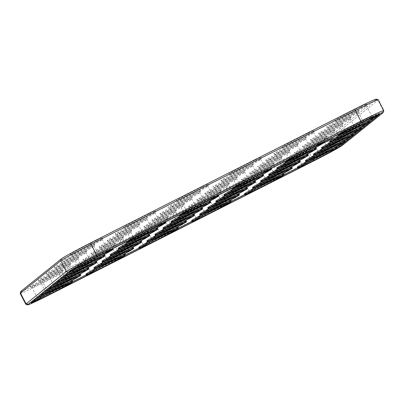 <?xml version="1.0" encoding="UTF-8"?>
<svg xmlns="http://www.w3.org/2000/svg" width="404" height="404" viewBox="0 0 404 404"><rect width="100%" height="100%" fill="white"/><g stroke="black" fill="none" stroke-linecap="round" stroke-linejoin="round"><path stroke-width="0.3" stroke-dasharray="2.02 1.52" d="M20.2 293.43A30.053 1.05 152.8 0 0 42.9 282.926L307.181 149.091A30.053 1.05 152.8 0 0 337.643 132.472L377.952 100.131A30.053 1.05 152.8 0 0 378.255 99.778M25.78 304.247A30.053 1.05 152.8 0 0 48.445 293.718L312.726 159.883A30.053 1.05 152.8 0 0 343.188 143.263L383.497 110.923A30.053 1.05 152.8 0 0 383.8 110.61M20.826 291.451A28.608 1 152.8 0 0 42.435 281.487L306.717 147.652A28.608 1 152.8 0 0 335.714 131.835L376.023 99.49A28.608 1 152.8 0 0 376.281 99.132M56.429 272.639A18.271 0.636 -27.2 0 1 62.524 270.084A18.271 0.636 -27.2 0 1 46.561 278.977A18.271 0.636 -27.2 0 1 30.037 286.779A18.271 0.636 -27.2 0 1 38.845 281.583A18.271 0.636 -27.2 0 1 56.429 272.639M178.265 206.166A18.271 0.636 -27.2 0 1 184.36 203.611A18.271 0.636 -27.2 0 1 168.402 212.504A18.271 0.636 -27.2 0 1 151.879 220.306A18.271 0.636 -27.2 0 1 160.686 215.11A18.271 0.636 -27.2 0 1 178.265 206.166M109.282 245.869A18.271 0.636 -27.2 0 1 115.377 243.314A18.271 0.636 -27.2 0 1 99.419 252.212A18.271 0.636 -27.2 0 1 82.896 260.009A18.271 0.636 -27.2 0 1 91.703 254.813A18.271 0.636 -27.2 0 1 109.282 245.869M64.489 266.17A18.271 0.636 -27.2 0 1 70.584 263.615A18.271 0.636 -27.2 0 1 54.626 272.508A18.271 0.636 -27.2 0 1 38.102 280.31A18.271 0.636 -27.2 0 1 46.909 275.114A18.271 0.636 -27.2 0 1 64.489 266.17M117.347 239.405A18.271 0.636 -27.2 0 1 123.442 236.845A18.271 0.636 -27.2 0 1 107.479 245.743A18.271 0.636 -27.2 0 1 90.961 253.54A18.271 0.636 -27.2 0 1 99.768 248.349A18.271 0.636 -27.2 0 1 117.347 239.405M162.14 219.104A18.271 0.636 -27.2 0 1 168.236 216.549A18.271 0.636 -27.2 0 1 152.278 225.442A18.271 0.636 -27.2 0 1 135.754 233.244A18.271 0.636 -27.2 0 1 144.561 228.048A18.271 0.636 -27.2 0 1 162.14 219.104M170.205 212.635A18.271 0.636 -27.2 0 1 176.301 210.08A18.271 0.636 -27.2 0 1 160.338 218.973A18.271 0.636 -27.2 0 1 143.814 226.775A18.271 0.636 -27.2 0 1 152.621 221.579A18.271 0.636 -27.2 0 1 170.205 212.635M72.553 259.701A18.271 0.636 -27.2 0 1 78.649 257.146A18.271 0.636 -27.2 0 1 62.686 266.039A18.271 0.636 -27.2 0 1 46.162 273.841A18.271 0.636 -27.2 0 1 54.969 268.645A18.271 0.636 -27.2 0 1 72.553 259.701M125.407 232.936A18.271 0.636 -27.2 0 1 131.502 230.381A18.271 0.636 -27.2 0 1 115.544 239.274A18.271 0.636 -27.2 0 1 99.02 247.071A18.271 0.636 -27.2 0 1 107.828 241.88A18.271 0.636 -27.2 0 1 125.407 232.936M275.917 159.1A18.271 0.636 -27.2 0 1 282.012 156.545A18.271 0.636 -27.2 0 1 266.049 165.438A18.271 0.636 -27.2 0 1 249.526 173.24A18.271 0.636 -27.2 0 1 258.333 168.044A18.271 0.636 -27.2 0 1 275.917 159.1M194.39 193.233A18.271 0.636 -27.2 0 1 200.485 190.678A18.271 0.636 -27.2 0 1 184.522 199.571A18.271 0.636 -27.2 0 1 168.003 207.368A18.271 0.636 -27.2 0 1 176.811 202.177A18.271 0.636 -27.2 0 1 194.39 193.233M267.852 165.569A18.271 0.636 -27.2 0 1 273.947 163.014A18.271 0.636 -27.2 0 1 257.989 171.907A18.271 0.636 -27.2 0 1 241.466 179.709A18.271 0.636 -27.2 0 1 250.273 174.513A18.271 0.636 -27.2 0 1 267.852 165.569M141.531 219.998A18.271 0.636 -27.2 0 1 147.627 217.443A18.271 0.636 -27.2 0 1 131.669 226.336A18.271 0.636 -27.2 0 1 115.145 234.138A18.271 0.636 -27.2 0 1 123.952 228.942A18.271 0.636 -27.2 0 1 141.531 219.998M202.449 186.764A18.271 0.636 -27.2 0 1 208.545 184.209A18.271 0.636 -27.2 0 1 192.587 193.102A18.271 0.636 -27.2 0 1 176.063 200.904A18.271 0.636 -27.2 0 1 184.87 195.708A18.271 0.636 -27.2 0 1 202.449 186.764M149.596 213.529A18.271 0.636 -27.2 0 1 155.692 210.974A18.271 0.636 -27.2 0 1 139.728 219.867A18.271 0.636 -27.2 0 1 123.205 227.669A18.271 0.636 -27.2 0 1 132.012 222.473A18.271 0.636 -27.2 0 1 149.596 213.529M328.77 132.335A18.271 0.636 -27.2 0 1 334.865 129.78A18.271 0.636 -27.2 0 1 318.908 138.673A18.271 0.636 -27.2 0 1 302.384 146.475A18.271 0.636 -27.2 0 1 311.191 141.279A18.271 0.636 -27.2 0 1 328.77 132.335M336.835 125.866A18.271 0.636 -27.2 0 1 342.93 123.311A18.271 0.636 -27.2 0 1 326.967 132.204A18.271 0.636 -27.2 0 1 310.449 140.006A18.271 0.636 -27.2 0 1 319.256 134.81A18.271 0.636 -27.2 0 1 336.835 125.866M223.059 185.87A18.271 0.636 -27.2 0 1 229.154 183.315A18.271 0.636 -27.2 0 1 213.196 192.208A18.271 0.636 -27.2 0 1 196.672 200.005A18.271 0.636 -27.2 0 1 205.479 194.814A18.271 0.636 -27.2 0 1 223.059 185.87M214.999 192.339A18.271 0.636 -27.2 0 1 221.094 189.779A18.271 0.636 -27.2 0 1 205.131 198.677A18.271 0.636 -27.2 0 1 188.607 206.474A18.271 0.636 -27.2 0 1 197.415 201.283A18.271 0.636 -27.2 0 1 214.999 192.339M283.977 152.631A18.271 0.636 -27.2 0 1 290.072 150.076A18.271 0.636 -27.2 0 1 274.114 158.974A18.271 0.636 -27.2 0 1 257.59 166.771A18.271 0.636 -27.2 0 1 266.398 161.575A18.271 0.636 -27.2 0 1 283.977 152.631M231.123 179.401A18.271 0.636 -27.2 0 1 237.219 176.846A18.271 0.636 -27.2 0 1 221.256 185.739A18.271 0.636 -27.2 0 1 204.732 193.541A18.271 0.636 -27.2 0 1 213.539 188.345A18.271 0.636 -27.2 0 1 231.123 179.401M186.33 199.697A18.271 0.636 -27.2 0 1 192.42 197.142A18.271 0.636 -27.2 0 1 176.462 206.04A18.271 0.636 -27.2 0 1 159.939 213.837A18.271 0.636 -27.2 0 1 168.746 208.641A18.271 0.636 -27.2 0 1 186.33 199.697M133.472 226.467A18.271 0.636 -27.2 0 1 139.567 223.912A18.271 0.636 -27.2 0 1 123.604 232.805A18.271 0.636 -27.2 0 1 107.08 240.607A18.271 0.636 -27.2 0 1 115.887 235.411A18.271 0.636 -27.2 0 1 133.472 226.467M308.166 133.229A18.271 0.636 -27.2 0 1 314.261 130.674A18.271 0.636 -27.2 0 1 298.298 139.567A18.271 0.636 -27.2 0 1 281.775 147.369A18.271 0.636 -27.2 0 1 290.582 142.173A18.271 0.636 -27.2 0 1 308.166 133.229M300.101 139.698A18.271 0.636 -27.2 0 1 306.197 137.143A18.271 0.636 -27.2 0 1 290.239 146.036A18.271 0.636 -27.2 0 1 273.715 153.833A18.271 0.636 -27.2 0 1 282.522 148.642A18.271 0.636 -27.2 0 1 300.101 139.698M361.019 106.464A18.271 0.636 -27.2 0 1 367.115 103.904A18.271 0.636 -27.2 0 1 351.157 112.802A18.271 0.636 -27.2 0 1 334.633 120.599A18.271 0.636 -27.2 0 1 343.44 115.408A18.271 0.636 -27.2 0 1 361.019 106.464M247.248 166.463A18.271 0.636 -27.2 0 1 253.343 163.908A18.271 0.636 -27.2 0 1 237.38 172.801A18.271 0.636 -27.2 0 1 220.857 180.603A18.271 0.636 -27.2 0 1 229.664 175.407A18.271 0.636 -27.2 0 1 247.248 166.463M96.738 240.299A18.271 0.636 -27.2 0 1 102.833 237.744A18.271 0.636 -27.2 0 1 86.875 246.637A18.271 0.636 -27.2 0 1 70.352 254.434A18.271 0.636 -27.2 0 1 79.159 249.243A18.271 0.636 -27.2 0 1 96.738 240.299M255.308 159.994A18.271 0.636 -27.2 0 1 261.403 157.439A18.271 0.636 -27.2 0 1 245.445 166.337A18.271 0.636 -27.2 0 1 228.922 174.134A18.271 0.636 -27.2 0 1 237.729 168.938A18.271 0.636 -27.2 0 1 255.308 159.994M352.96 112.928A18.271 0.636 -27.2 0 1 359.055 110.373A18.271 0.636 -27.2 0 1 343.092 119.271A18.271 0.636 -27.2 0 1 326.568 127.068A18.271 0.636 -27.2 0 1 335.381 121.872A18.271 0.636 -27.2 0 1 352.96 112.928M344.895 119.397A18.271 0.636 -27.2 0 1 350.99 116.842A18.271 0.636 -27.2 0 1 335.032 125.735A18.271 0.636 -27.2 0 1 318.509 133.537A18.271 0.636 -27.2 0 1 327.316 128.341A18.271 0.636 -27.2 0 1 344.895 119.397M320.71 138.804A18.271 0.636 -27.2 0 1 326.806 136.249A18.271 0.636 -27.2 0 1 310.843 145.142A18.271 0.636 -27.2 0 1 294.324 152.939A18.271 0.636 -27.2 0 1 303.131 147.748A18.271 0.636 -27.2 0 1 320.71 138.804M239.183 172.932A18.271 0.636 -27.2 0 1 245.279 170.377A18.271 0.636 -27.2 0 1 229.321 179.27A18.271 0.636 -27.2 0 1 212.797 187.072A18.271 0.636 -27.2 0 1 221.604 181.876A18.271 0.636 -27.2 0 1 239.183 172.932M88.678 246.768A18.271 0.636 -27.2 0 1 94.773 244.208A18.271 0.636 -27.2 0 1 78.81 253.106A18.271 0.636 -27.2 0 1 62.287 260.903A18.271 0.636 -27.2 0 1 71.094 255.712A18.271 0.636 -27.2 0 1 88.678 246.768M292.041 146.167A18.271 0.636 -27.2 0 1 298.137 143.612A18.271 0.636 -27.2 0 1 282.174 152.505A18.271 0.636 -27.2 0 1 265.65 160.302A18.271 0.636 -27.2 0 1 274.457 155.111A18.271 0.636 -27.2 0 1 292.041 146.167M80.613 253.232A18.271 0.636 -27.2 0 1 86.709 250.677A18.271 0.636 -27.2 0 1 70.751 259.575A18.271 0.636 -27.2 0 1 54.227 267.372A18.271 0.636 -27.2 0 1 63.034 262.176A18.271 0.636 -27.2 0 1 80.613 253.232M56.287 274.377A16.832 0.586 -27.2 0 1 61.898 271.998A16.832 0.586 -27.2 0 1 61.898 272.023A16.832 0.586 -27.2 0 1 47.197 280.214A16.832 0.586 -27.2 0 1 31.982 287.401A16.832 0.586 -27.2 0 1 31.961 287.385A16.832 0.586 -27.2 0 1 40.324 282.487A16.832 0.586 -27.2 0 1 56.287 274.377M178.124 207.903A16.832 0.586 -27.2 0 1 183.734 205.53A16.832 0.586 -27.2 0 1 183.734 205.55A16.832 0.586 -27.2 0 1 169.034 213.746A16.832 0.586 -27.2 0 1 153.818 220.927A16.832 0.586 -27.2 0 1 153.798 220.912A16.832 0.586 -27.2 0 1 162.161 216.019A16.832 0.586 -27.2 0 1 178.124 207.903M109.141 247.612A16.832 0.586 -27.2 0 1 114.756 245.233A16.832 0.586 -27.2 0 1 114.756 245.253A16.832 0.586 -27.2 0 1 100.056 253.449A16.832 0.586 -27.2 0 1 84.835 260.631A16.832 0.586 -27.2 0 1 84.82 260.62A16.832 0.586 -27.2 0 1 93.183 255.722A16.832 0.586 -27.2 0 1 109.141 247.612M64.347 267.908A16.832 0.586 -27.2 0 1 69.963 265.529A16.832 0.586 -27.2 0 1 69.963 265.554A16.832 0.586 -27.2 0 1 55.262 273.745A16.832 0.586 -27.2 0 1 40.041 280.931A16.832 0.586 -27.2 0 1 40.021 280.916A16.832 0.586 -27.2 0 1 48.389 276.023A16.832 0.586 -27.2 0 1 64.347 267.908M117.205 241.143A16.832 0.586 -27.2 0 1 122.816 238.764A16.832 0.586 -27.2 0 1 122.816 238.789A16.832 0.586 -27.2 0 1 108.115 246.98A16.832 0.586 -27.2 0 1 92.9 254.161A16.832 0.586 -27.2 0 1 92.88 254.151A16.832 0.586 -27.2 0 1 101.242 249.253A16.832 0.586 -27.2 0 1 117.205 241.143M161.999 220.842A16.832 0.586 -27.2 0 1 167.609 218.463A16.832 0.586 -27.2 0 1 167.609 218.488A16.832 0.586 -27.2 0 1 152.914 226.679A16.832 0.586 -27.2 0 1 137.693 233.866A16.832 0.586 -27.2 0 1 137.673 233.85A16.832 0.586 -27.2 0 1 146.041 228.957A16.832 0.586 -27.2 0 1 161.999 220.842M170.059 214.373A16.832 0.586 -27.2 0 1 175.674 211.999A16.832 0.586 -27.2 0 1 175.674 212.019A16.832 0.586 -27.2 0 1 160.974 220.21A16.832 0.586 -27.2 0 1 145.753 227.396A16.832 0.586 -27.2 0 1 145.738 227.381A16.832 0.586 -27.2 0 1 154.101 222.488A16.832 0.586 -27.2 0 1 170.059 214.373M72.407 261.439A16.832 0.586 -27.2 0 1 78.022 259.065A16.832 0.586 -27.2 0 1 78.022 259.085A16.832 0.586 -27.2 0 1 63.322 267.276A16.832 0.586 -27.2 0 1 48.106 274.462A16.832 0.586 -27.2 0 1 48.086 274.447A16.832 0.586 -27.2 0 1 56.449 269.554A16.832 0.586 -27.2 0 1 72.407 261.439M125.265 234.673A16.832 0.586 -27.2 0 1 130.881 232.295A16.832 0.586 -27.2 0 1 130.881 232.32A16.832 0.586 -27.2 0 1 116.18 240.511A16.832 0.586 -27.2 0 1 100.96 247.697A16.832 0.586 -27.2 0 1 100.944 247.682A16.832 0.586 -27.2 0 1 109.307 242.784A16.832 0.586 -27.2 0 1 125.265 234.673M275.775 160.837A16.832 0.586 -27.2 0 1 281.386 158.464A16.832 0.586 -27.2 0 1 281.386 158.484A16.832 0.586 -27.2 0 1 266.685 166.675A16.832 0.586 -27.2 0 1 251.47 173.861A16.832 0.586 -27.2 0 1 251.45 173.846A16.832 0.586 -27.2 0 1 259.812 168.953A16.832 0.586 -27.2 0 1 275.775 160.837M194.248 194.97A16.832 0.586 -27.2 0 1 199.859 192.592A16.832 0.586 -27.2 0 1 199.859 192.617A16.832 0.586 -27.2 0 1 185.158 200.808A16.832 0.586 -27.2 0 1 169.943 207.989A16.832 0.586 -27.2 0 1 169.922 207.979A16.832 0.586 -27.2 0 1 178.285 203.081A16.832 0.586 -27.2 0 1 194.248 194.97M267.711 167.306A16.832 0.586 -27.2 0 1 273.326 164.933A16.832 0.586 -27.2 0 1 273.326 164.953A16.832 0.586 -27.2 0 1 258.626 173.144A16.832 0.586 -27.2 0 1 243.405 180.33A16.832 0.586 -27.2 0 1 243.39 180.315A16.832 0.586 -27.2 0 1 251.753 175.422A16.832 0.586 -27.2 0 1 267.711 167.306M141.39 221.735A16.832 0.586 -27.2 0 1 147.006 219.362A16.832 0.586 -27.2 0 1 147.006 219.382A16.832 0.586 -27.2 0 1 132.305 227.573A16.832 0.586 -27.2 0 1 117.084 234.759A16.832 0.586 -27.2 0 1 117.069 234.744A16.832 0.586 -27.2 0 1 125.432 229.851A16.832 0.586 -27.2 0 1 141.39 221.735M202.308 188.501A16.832 0.586 -27.2 0 1 207.924 186.123A16.832 0.586 -27.2 0 1 207.924 186.148A16.832 0.586 -27.2 0 1 193.223 194.339A16.832 0.586 -27.2 0 1 178.002 201.525A16.832 0.586 -27.2 0 1 177.987 201.51A16.832 0.586 -27.2 0 1 186.35 196.612A16.832 0.586 -27.2 0 1 202.308 188.501M149.455 215.266A16.832 0.586 -27.2 0 1 155.065 212.893A16.832 0.586 -27.2 0 1 155.065 212.913A16.832 0.586 -27.2 0 1 140.365 221.104A16.832 0.586 -27.2 0 1 125.149 228.29A16.832 0.586 -27.2 0 1 125.129 228.275A16.832 0.586 -27.2 0 1 133.492 223.382A16.832 0.586 -27.2 0 1 149.455 215.266M328.629 134.072A16.832 0.586 -27.2 0 1 334.244 131.694A16.832 0.586 -27.2 0 1 334.244 131.719A16.832 0.586 -27.2 0 1 319.544 139.91A16.832 0.586 -27.2 0 1 304.323 147.096A16.832 0.586 -27.2 0 1 304.308 147.081A16.832 0.586 -27.2 0 1 312.671 142.183A16.832 0.586 -27.2 0 1 328.629 134.072M336.694 127.603A16.832 0.586 -27.2 0 1 342.304 125.225A16.832 0.586 -27.2 0 1 342.304 125.25A16.832 0.586 -27.2 0 1 327.604 133.441A16.832 0.586 -27.2 0 1 312.388 140.627A16.832 0.586 -27.2 0 1 312.368 140.612A16.832 0.586 -27.2 0 1 320.731 135.719A16.832 0.586 -27.2 0 1 336.694 127.603M222.917 187.607A16.832 0.586 -27.2 0 1 228.533 185.229A16.832 0.586 -27.2 0 1 228.533 185.254A16.832 0.586 -27.2 0 1 213.832 193.445A16.832 0.586 -27.2 0 1 198.611 200.626A16.832 0.586 -27.2 0 1 198.591 200.616A16.832 0.586 -27.2 0 1 206.959 195.718A16.832 0.586 -27.2 0 1 222.917 187.607M214.852 194.077A16.832 0.586 -27.2 0 1 220.468 191.698A16.832 0.586 -27.2 0 1 220.468 191.723A16.832 0.586 -27.2 0 1 205.767 199.914A16.832 0.586 -27.2 0 1 190.552 207.095A16.832 0.586 -27.2 0 1 190.531 207.085A16.832 0.586 -27.2 0 1 198.894 202.187A16.832 0.586 -27.2 0 1 214.852 194.077M283.835 154.373A16.832 0.586 -27.2 0 1 289.451 151.995A16.832 0.586 -27.2 0 1 289.451 152.015A16.832 0.586 -27.2 0 1 274.75 160.211A16.832 0.586 -27.2 0 1 259.53 167.392A16.832 0.586 -27.2 0 1 259.509 167.382A16.832 0.586 -27.2 0 1 267.877 162.484A16.832 0.586 -27.2 0 1 283.835 154.373M230.977 181.138A16.832 0.586 -27.2 0 1 236.593 178.76A16.832 0.586 -27.2 0 1 236.593 178.785A16.832 0.586 -27.2 0 1 221.892 186.976A16.832 0.586 -27.2 0 1 206.676 194.162A16.832 0.586 -27.2 0 1 206.656 194.147A16.832 0.586 -27.2 0 1 215.019 189.249A16.832 0.586 -27.2 0 1 230.977 181.138M186.183 201.439A16.832 0.586 -27.2 0 1 191.799 199.061A16.832 0.586 -27.2 0 1 191.799 199.081A16.832 0.586 -27.2 0 1 177.098 207.277A16.832 0.586 -27.2 0 1 161.878 214.458A16.832 0.586 -27.2 0 1 161.863 214.448A16.832 0.586 -27.2 0 1 170.225 209.55A16.832 0.586 -27.2 0 1 186.183 201.439M133.33 228.204A16.832 0.586 -27.2 0 1 138.941 225.826A16.832 0.586 -27.2 0 1 138.941 225.851A16.832 0.586 -27.2 0 1 124.24 234.042A16.832 0.586 -27.2 0 1 109.024 241.228A16.832 0.586 -27.2 0 1 109.004 241.213A16.832 0.586 -27.2 0 1 117.367 236.315A16.832 0.586 -27.2 0 1 133.33 228.204M308.02 134.966A16.832 0.586 -27.2 0 1 313.635 132.588A16.832 0.586 -27.2 0 1 313.635 132.613A16.832 0.586 -27.2 0 1 298.935 140.804A16.832 0.586 -27.2 0 1 283.719 147.99A16.832 0.586 -27.2 0 1 283.699 147.975A16.832 0.586 -27.2 0 1 292.062 143.082A16.832 0.586 -27.2 0 1 308.02 134.966M299.96 141.435A16.832 0.586 -27.2 0 1 305.576 139.057A16.832 0.586 -27.2 0 1 305.576 139.082A16.832 0.586 -27.2 0 1 290.875 147.273A16.832 0.586 -27.2 0 1 275.654 154.459A16.832 0.586 -27.2 0 1 275.634 154.444A16.832 0.586 -27.2 0 1 284.002 149.546A16.832 0.586 -27.2 0 1 299.96 141.435M360.878 108.201A16.832 0.586 -27.2 0 1 366.494 105.823A16.832 0.586 -27.2 0 1 366.494 105.848A16.832 0.586 -27.2 0 1 351.793 114.039A16.832 0.586 -27.2 0 1 336.572 121.22A16.832 0.586 -27.2 0 1 336.557 121.21A16.832 0.586 -27.2 0 1 344.92 116.312A16.832 0.586 -27.2 0 1 360.878 108.201M247.102 168.2A16.832 0.586 -27.2 0 1 252.717 165.827A16.832 0.586 -27.2 0 1 252.717 165.847A16.832 0.586 -27.2 0 1 238.017 174.038A16.832 0.586 -27.2 0 1 222.796 181.224A16.832 0.586 -27.2 0 1 222.781 181.209A16.832 0.586 -27.2 0 1 231.144 176.316A16.832 0.586 -27.2 0 1 247.102 168.2M96.596 242.036A16.832 0.586 -27.2 0 1 102.212 239.658A16.832 0.586 -27.2 0 1 102.212 239.683A16.832 0.586 -27.2 0 1 87.511 247.874A16.832 0.586 -27.2 0 1 72.291 255.055A16.832 0.586 -27.2 0 1 72.271 255.045A16.832 0.586 -27.2 0 1 80.638 250.147A16.832 0.586 -27.2 0 1 96.596 242.036M255.166 161.736A16.832 0.586 -27.2 0 1 260.777 159.358A16.832 0.586 -27.2 0 1 260.777 159.378A16.832 0.586 -27.2 0 1 246.081 167.574A16.832 0.586 -27.2 0 1 230.861 174.755A16.832 0.586 -27.2 0 1 230.841 174.745A16.832 0.586 -27.2 0 1 239.208 169.847A16.832 0.586 -27.2 0 1 255.166 161.736M352.818 114.67A16.832 0.586 -27.2 0 1 358.429 112.292A16.832 0.586 -27.2 0 1 358.429 112.312A16.832 0.586 -27.2 0 1 343.728 120.508A16.832 0.586 -27.2 0 1 328.513 127.689A16.832 0.586 -27.2 0 1 328.492 127.674A16.832 0.586 -27.2 0 1 336.855 122.781A16.832 0.586 -27.2 0 1 352.818 114.67M344.753 121.134A16.832 0.586 -27.2 0 1 350.369 118.761A16.832 0.586 -27.2 0 1 350.369 118.781A16.832 0.586 -27.2 0 1 335.668 126.972A16.832 0.586 -27.2 0 1 320.448 134.158A16.832 0.586 -27.2 0 1 320.433 134.143A16.832 0.586 -27.2 0 1 328.795 129.25A16.832 0.586 -27.2 0 1 344.753 121.134M320.569 140.542A16.832 0.586 -27.2 0 1 326.18 138.163A16.832 0.586 -27.2 0 1 326.18 138.188A16.832 0.586 -27.2 0 1 311.479 146.379A16.832 0.586 -27.2 0 1 296.263 153.56A16.832 0.586 -27.2 0 1 296.243 153.55A16.832 0.586 -27.2 0 1 304.606 148.652A16.832 0.586 -27.2 0 1 320.569 140.542M239.042 174.669A16.832 0.586 -27.2 0 1 244.652 172.296A16.832 0.586 -27.2 0 1 244.657 172.316A16.832 0.586 -27.2 0 1 229.957 180.507A16.832 0.586 -27.2 0 1 214.736 187.693A16.832 0.586 -27.2 0 1 214.716 187.678A16.832 0.586 -27.2 0 1 223.084 182.785A16.832 0.586 -27.2 0 1 239.042 174.669M88.532 248.505A16.832 0.586 -27.2 0 1 94.147 246.127A16.832 0.586 -27.2 0 1 94.147 246.152A16.832 0.586 -27.2 0 1 79.447 254.343A16.832 0.586 -27.2 0 1 64.231 261.524A16.832 0.586 -27.2 0 1 64.211 261.514A16.832 0.586 -27.2 0 1 72.574 256.616A16.832 0.586 -27.2 0 1 88.532 248.505M291.895 147.904A16.832 0.586 -27.2 0 1 297.511 145.526A16.832 0.586 -27.2 0 1 297.511 145.551A16.832 0.586 -27.2 0 1 282.81 153.742A16.832 0.586 -27.2 0 1 267.594 160.923A16.832 0.586 -27.2 0 1 267.574 160.913A16.832 0.586 -27.2 0 1 275.937 156.015A16.832 0.586 -27.2 0 1 291.895 147.904M80.472 254.969A16.832 0.586 -27.2 0 1 86.087 252.596A16.832 0.586 -27.2 0 1 86.087 252.616A16.832 0.586 -27.2 0 1 71.387 260.812A16.832 0.586 -27.2 0 1 56.166 267.993A16.832 0.586 -27.2 0 1 56.146 267.978A16.832 0.586 -27.2 0 1 64.514 263.085A16.832 0.586 -27.2 0 1 80.472 254.969M314.054 160.514L313.656 159.742A24.765 0.864 152.8 0 0 336.83 147.314M379.371 114.302L379.068 113.706L377.361 115.074M377.245 115.17L374.195 117.615M369.18 121.639L366.13 124.084M361.12 128.108L358.07 130.553M353.056 134.572L350.005 137.022M344.996 141.041L341.946 143.491M379.068 113.706A24.765 0.864 152.8 0 0 379.316 113.418A24.765 0.864 152.8 0 0 360.61 122.069L96.329 255.904A24.765 0.864 152.8 0 0 71.23 269.599L30.921 301.94A24.765 0.864 152.8 0 0 30.669 302.232A24.765 0.864 152.8 0 0 33.062 301.424M33.199 301.369A24.765 0.864 152.8 0 0 49.374 293.577L72.791 281.719M313.656 159.742L297.647 167.847M284.219 174.649L244.789 194.617M231.361 201.414L191.935 221.382M178.507 228.184L139.077 248.152M125.649 254.949L86.219 274.917M61.832 285.168A16.832 0.586 -27.2 0 1 67.428 282.78A16.832 0.586 -27.2 0 1 67.443 282.79A16.832 0.586 -27.2 0 1 52.747 291.006A16.832 0.586 -27.2 0 1 37.506 298.177A16.832 0.586 -27.2 0 1 37.506 298.152A16.832 0.586 -27.2 0 1 46.106 293.152A16.832 0.586 -27.2 0 1 61.832 285.168M183.668 218.7A16.832 0.586 -27.2 0 1 189.264 216.307A16.832 0.586 -27.2 0 1 189.284 216.322A16.832 0.586 -27.2 0 1 174.584 224.538A16.832 0.586 -27.2 0 1 159.348 231.704A16.832 0.586 -27.2 0 1 159.343 231.684A16.832 0.586 -27.2 0 1 167.943 226.684A16.832 0.586 -27.2 0 1 183.668 218.7M114.686 258.403A16.832 0.586 -27.2 0 1 120.281 256.01A16.832 0.586 -27.2 0 1 120.301 256.025A16.832 0.586 -27.2 0 1 105.601 264.241A16.832 0.586 -27.2 0 1 90.365 271.412A16.832 0.586 -27.2 0 1 90.365 271.387A16.832 0.586 -27.2 0 1 98.965 266.387A16.832 0.586 -27.2 0 1 114.686 258.403M69.892 278.699A16.832 0.586 -27.2 0 1 75.487 276.311A16.832 0.586 -27.2 0 1 75.508 276.326A16.832 0.586 -27.2 0 1 60.807 284.537A16.832 0.586 -27.2 0 1 45.571 291.708A16.832 0.586 -27.2 0 1 45.571 291.688A16.832 0.586 -27.2 0 1 54.171 286.689A16.832 0.586 -27.2 0 1 69.892 278.699M122.75 251.934A16.832 0.586 -27.2 0 1 128.346 249.541A16.832 0.586 -27.2 0 1 128.366 249.556A16.832 0.586 -27.2 0 1 113.665 257.772A16.832 0.586 -27.2 0 1 98.425 264.943A16.832 0.586 -27.2 0 1 98.425 264.918A16.832 0.586 -27.2 0 1 107.025 259.918A16.832 0.586 -27.2 0 1 122.75 251.934M167.544 231.633A16.832 0.586 -27.2 0 1 173.139 229.245A16.832 0.586 -27.2 0 1 173.159 229.255A16.832 0.586 -27.2 0 1 158.459 237.471A16.832 0.586 -27.2 0 1 143.223 244.642A16.832 0.586 -27.2 0 1 143.223 244.622A16.832 0.586 -27.2 0 1 151.818 239.623A16.832 0.586 -27.2 0 1 167.544 231.633M175.609 225.164A16.832 0.586 -27.2 0 1 181.204 222.776A16.832 0.586 -27.2 0 1 181.219 222.791A16.832 0.586 -27.2 0 1 166.519 231.002A16.832 0.586 -27.2 0 1 151.283 238.173A16.832 0.586 -27.2 0 1 151.283 238.153A16.832 0.586 -27.2 0 1 159.883 233.153A16.832 0.586 -27.2 0 1 175.609 225.164M77.957 272.23A16.832 0.586 -27.2 0 1 83.552 269.842A16.832 0.586 -27.2 0 1 83.567 269.857A16.832 0.586 -27.2 0 1 68.867 278.068A16.832 0.586 -27.2 0 1 53.631 285.239A16.832 0.586 -27.2 0 1 53.631 285.219A16.832 0.586 -27.2 0 1 62.231 280.219A16.832 0.586 -27.2 0 1 77.957 272.23M130.81 245.465A16.832 0.586 -27.2 0 1 136.406 243.077A16.832 0.586 -27.2 0 1 136.426 243.087A16.832 0.586 -27.2 0 1 121.725 251.303A16.832 0.586 -27.2 0 1 106.489 258.474A16.832 0.586 -27.2 0 1 106.489 258.449A16.832 0.586 -27.2 0 1 115.09 253.449A16.832 0.586 -27.2 0 1 130.81 245.465M281.32 171.629A16.832 0.586 -27.2 0 1 286.916 169.241A16.832 0.586 -27.2 0 1 286.931 169.256A16.832 0.586 -27.2 0 1 272.235 177.472A16.832 0.586 -27.2 0 1 256.995 184.638A16.832 0.586 -27.2 0 1 256.995 184.618A16.832 0.586 -27.2 0 1 265.595 179.618A16.832 0.586 -27.2 0 1 281.32 171.629M199.793 205.762A16.832 0.586 -27.2 0 1 205.389 203.374A16.832 0.586 -27.2 0 1 205.409 203.384A16.832 0.586 -27.2 0 1 190.708 211.6A16.832 0.586 -27.2 0 1 175.467 218.771A16.832 0.586 -27.2 0 1 175.467 218.746A16.832 0.586 -27.2 0 1 184.067 213.746A16.832 0.586 -27.2 0 1 199.793 205.762M273.256 178.098A16.832 0.586 -27.2 0 1 278.851 175.71A16.832 0.586 -27.2 0 1 278.871 175.725A16.832 0.586 -27.2 0 1 264.171 183.936A16.832 0.586 -27.2 0 1 248.935 191.107A16.832 0.586 -27.2 0 1 248.935 191.087A16.832 0.586 -27.2 0 1 257.535 186.087A16.832 0.586 -27.2 0 1 273.256 178.098M146.935 232.527A16.832 0.586 -27.2 0 1 152.53 230.139A16.832 0.586 -27.2 0 1 152.55 230.154A16.832 0.586 -27.2 0 1 137.85 238.365A16.832 0.586 -27.2 0 1 122.614 245.536A16.832 0.586 -27.2 0 1 122.614 245.516A16.832 0.586 -27.2 0 1 131.214 240.516A16.832 0.586 -27.2 0 1 146.935 232.527M207.853 199.293A16.832 0.586 -27.2 0 1 213.448 196.905A16.832 0.586 -27.2 0 1 213.469 196.915A16.832 0.586 -27.2 0 1 198.768 205.131A16.832 0.586 -27.2 0 1 183.532 212.302A16.832 0.586 -27.2 0 1 183.532 212.277A16.832 0.586 -27.2 0 1 192.132 207.282A16.832 0.586 -27.2 0 1 207.853 199.293M155 226.058A16.832 0.586 -27.2 0 1 160.595 223.67A16.832 0.586 -27.2 0 1 160.61 223.685A16.832 0.586 -27.2 0 1 145.915 231.901A16.832 0.586 -27.2 0 1 130.674 239.067A16.832 0.586 -27.2 0 1 130.674 239.047A16.832 0.586 -27.2 0 1 139.274 234.047A16.832 0.586 -27.2 0 1 155 226.058M334.174 144.864A16.832 0.586 -27.2 0 1 339.769 142.476A16.832 0.586 -27.2 0 1 339.789 142.486A16.832 0.586 -27.2 0 1 325.089 150.702A16.832 0.586 -27.2 0 1 309.853 157.873A16.832 0.586 -27.2 0 1 309.853 157.848A16.832 0.586 -27.2 0 1 318.453 152.853A16.832 0.586 -27.2 0 1 334.174 144.864M342.239 138.395A16.832 0.586 -27.2 0 1 347.834 136.007A16.832 0.586 -27.2 0 1 347.854 136.022A16.832 0.586 -27.2 0 1 333.154 144.233A16.832 0.586 -27.2 0 1 317.913 151.404A16.832 0.586 -27.2 0 1 317.913 151.384A16.832 0.586 -27.2 0 1 326.513 146.384A16.832 0.586 -27.2 0 1 342.239 138.395M228.462 198.399A16.832 0.586 -27.2 0 1 234.057 196.011A16.832 0.586 -27.2 0 1 234.078 196.021A16.832 0.586 -27.2 0 1 219.377 204.237A16.832 0.586 -27.2 0 1 204.141 211.408A16.832 0.586 -27.2 0 1 204.141 211.383A16.832 0.586 -27.2 0 1 212.741 206.383A16.832 0.586 -27.2 0 1 228.462 198.399M220.402 204.868A16.832 0.586 -27.2 0 1 225.998 202.475A16.832 0.586 -27.2 0 1 226.013 202.49A16.832 0.586 -27.2 0 1 211.312 210.706A16.832 0.586 -27.2 0 1 196.076 217.877A16.832 0.586 -27.2 0 1 196.076 217.852A16.832 0.586 -27.2 0 1 204.677 212.852A16.832 0.586 -27.2 0 1 220.402 204.868M289.38 165.165A16.832 0.586 -27.2 0 1 294.976 162.772A16.832 0.586 -27.2 0 1 294.996 162.787A16.832 0.586 -27.2 0 1 280.295 171.003A16.832 0.586 -27.2 0 1 265.059 178.174A16.832 0.586 -27.2 0 1 265.059 178.149A16.832 0.586 -27.2 0 1 273.659 173.149A16.832 0.586 -27.2 0 1 289.38 165.165M236.527 191.93A16.832 0.586 -27.2 0 1 242.122 189.542A16.832 0.586 -27.2 0 1 242.137 189.552A16.832 0.586 -27.2 0 1 227.437 197.768A16.832 0.586 -27.2 0 1 212.201 204.939A16.832 0.586 -27.2 0 1 212.201 204.919A16.832 0.586 -27.2 0 1 220.801 199.919A16.832 0.586 -27.2 0 1 236.527 191.93M191.733 212.231A16.832 0.586 -27.2 0 1 197.324 209.838A16.832 0.586 -27.2 0 1 197.344 209.853A16.832 0.586 -27.2 0 1 182.643 218.069A16.832 0.586 -27.2 0 1 167.407 225.24A16.832 0.586 -27.2 0 1 167.407 225.215A16.832 0.586 -27.2 0 1 176.008 220.215A16.832 0.586 -27.2 0 1 191.733 212.231M138.875 238.996A16.832 0.586 -27.2 0 1 144.47 236.608A16.832 0.586 -27.2 0 1 144.491 236.618A16.832 0.586 -27.2 0 1 129.79 244.834A16.832 0.586 -27.2 0 1 114.549 252.005A16.832 0.586 -27.2 0 1 114.549 251.985A16.832 0.586 -27.2 0 1 123.149 246.985A16.832 0.586 -27.2 0 1 138.875 238.996M313.57 145.758A16.832 0.586 -27.2 0 1 319.165 143.369A16.832 0.586 -27.2 0 1 319.18 143.38A16.832 0.586 -27.2 0 1 304.48 151.596A16.832 0.586 -27.2 0 1 289.244 158.767A16.832 0.586 -27.2 0 1 289.244 158.747A16.832 0.586 -27.2 0 1 297.844 153.747A16.832 0.586 -27.2 0 1 313.57 145.758M305.505 152.227A16.832 0.586 -27.2 0 1 311.1 149.839A16.832 0.586 -27.2 0 1 311.12 149.849A16.832 0.586 -27.2 0 1 296.42 158.065A16.832 0.586 -27.2 0 1 281.184 165.236A16.832 0.586 -27.2 0 1 281.184 165.211A16.832 0.586 -27.2 0 1 289.784 160.211A16.832 0.586 -27.2 0 1 305.505 152.227M366.423 118.993A16.832 0.586 -27.2 0 1 372.018 116.599A16.832 0.586 -27.2 0 1 372.039 116.615A16.832 0.586 -27.2 0 1 357.338 124.831A16.832 0.586 -27.2 0 1 342.102 132.002A16.832 0.586 -27.2 0 1 342.102 131.977A16.832 0.586 -27.2 0 1 350.702 126.977A16.832 0.586 -27.2 0 1 366.423 118.993M252.651 178.992A16.832 0.586 -27.2 0 1 258.247 176.604A16.832 0.586 -27.2 0 1 258.262 176.619A16.832 0.586 -27.2 0 1 243.561 184.835A16.832 0.586 -27.2 0 1 228.326 192.001A16.832 0.586 -27.2 0 1 228.326 191.981A16.832 0.586 -27.2 0 1 236.926 186.981A16.832 0.586 -27.2 0 1 252.651 178.992M102.141 252.828A16.832 0.586 -27.2 0 1 107.737 250.44A16.832 0.586 -27.2 0 1 107.757 250.45A16.832 0.586 -27.2 0 1 93.056 258.666A16.832 0.586 -27.2 0 1 77.82 265.837A16.832 0.586 -27.2 0 1 77.82 265.812A16.832 0.586 -27.2 0 1 86.421 260.812A16.832 0.586 -27.2 0 1 102.141 252.828M260.711 172.528A16.832 0.586 -27.2 0 1 266.307 170.135A16.832 0.586 -27.2 0 1 266.327 170.15A16.832 0.586 -27.2 0 1 251.626 178.366A16.832 0.586 -27.2 0 1 236.391 185.537A16.832 0.586 -27.2 0 1 236.391 185.512A16.832 0.586 -27.2 0 1 244.986 180.512A16.832 0.586 -27.2 0 1 260.711 172.528M358.363 125.462A16.832 0.586 -27.2 0 1 363.959 123.069A16.832 0.586 -27.2 0 1 363.979 123.084A16.832 0.586 -27.2 0 1 349.278 131.3A16.832 0.586 -27.2 0 1 334.037 138.471A16.832 0.586 -27.2 0 1 334.037 138.446A16.832 0.586 -27.2 0 1 342.637 133.446A16.832 0.586 -27.2 0 1 358.363 125.462M350.298 131.926A16.832 0.586 -27.2 0 1 355.894 129.538A16.832 0.586 -27.2 0 1 355.914 129.553A16.832 0.586 -27.2 0 1 341.213 137.764A16.832 0.586 -27.2 0 1 325.978 144.935A16.832 0.586 -27.2 0 1 325.978 144.915A16.832 0.586 -27.2 0 1 334.578 139.915A16.832 0.586 -27.2 0 1 350.298 131.926M326.114 151.333A16.832 0.586 -27.2 0 1 331.709 148.945A16.832 0.586 -27.2 0 1 331.729 148.955A16.832 0.586 -27.2 0 1 317.029 157.171A16.832 0.586 -27.2 0 1 301.788 164.342A16.832 0.586 -27.2 0 1 301.788 164.317A16.832 0.586 -27.2 0 1 310.388 159.317A16.832 0.586 -27.2 0 1 326.114 151.333M244.587 185.461A16.832 0.586 -27.2 0 1 250.182 183.073A16.832 0.586 -27.2 0 1 250.202 183.088A16.832 0.586 -27.2 0 1 235.502 191.299A16.832 0.586 -27.2 0 1 220.266 198.47A16.832 0.586 -27.2 0 1 220.266 198.45A16.832 0.586 -27.2 0 1 228.866 193.45A16.832 0.586 -27.2 0 1 244.587 185.461M94.082 259.297A16.832 0.586 -27.2 0 1 99.677 256.904A16.832 0.586 -27.2 0 1 99.692 256.919A16.832 0.586 -27.2 0 1 84.992 265.135A16.832 0.586 -27.2 0 1 69.756 272.306A16.832 0.586 -27.2 0 1 69.756 272.281A16.832 0.586 -27.2 0 1 78.356 267.281A16.832 0.586 -27.2 0 1 94.082 259.297M297.445 158.696A16.832 0.586 -27.2 0 1 303.04 156.303A16.832 0.586 -27.2 0 1 303.056 156.318A16.832 0.586 -27.2 0 1 288.36 164.534A16.832 0.586 -27.2 0 1 273.119 171.705A16.832 0.586 -27.2 0 1 273.119 171.68A16.832 0.586 -27.2 0 1 281.719 166.68A16.832 0.586 -27.2 0 1 297.445 158.696M86.017 265.766A16.832 0.586 -27.2 0 1 91.612 263.373A16.832 0.586 -27.2 0 1 91.632 263.388A16.832 0.586 -27.2 0 1 76.932 271.604A16.832 0.586 -27.2 0 1 61.696 278.775A16.832 0.586 -27.2 0 1 61.696 278.75A16.832 0.586 -27.2 0 1 70.296 273.75A16.832 0.586 -27.2 0 1 86.017 265.766M105.303 251.586A22.119 0.773 -27.2 0 1 112.681 248.46A22.119 0.773 -27.2 0 1 93.359 259.257A22.119 0.773 -27.2 0 1 73.336 268.68A22.119 0.773 -27.2 0 1 84.325 262.246A22.119 0.773 -27.2 0 1 105.303 251.586M76.78 268.438A22.119 0.773 -27.2 0 1 97.238 258.055A22.119 0.773 -27.2 0 1 101.611 256.025M104.616 254.929A22.119 0.773 -27.2 0 1 85.3 265.726A22.119 0.773 -27.2 0 1 65.271 275.149A22.119 0.773 -27.2 0 1 68.478 273.013M126.205 241.855A22.119 0.773 -27.2 0 1 137.729 235.189A22.119 0.773 -27.2 0 1 158.161 224.816A22.119 0.773 -27.2 0 1 165.539 221.695A22.119 0.773 -27.2 0 1 146.218 232.492A22.119 0.773 -27.2 0 1 126.189 241.915M129.639 241.673A22.119 0.773 -27.2 0 1 150.096 231.285A22.119 0.773 -27.2 0 1 154.469 229.26M157.474 228.159A22.119 0.773 -27.2 0 1 138.153 238.961A22.119 0.773 -27.2 0 1 118.13 248.384M68.72 274.907A22.119 0.773 -27.2 0 1 89.178 264.519A22.119 0.773 -27.2 0 1 93.546 262.494M96.556 261.398A22.119 0.773 -27.2 0 1 77.235 272.195A22.119 0.773 -27.2 0 1 57.211 281.618A22.119 0.773 -27.2 0 1 60.418 279.482M121.574 248.142A22.119 0.773 -27.2 0 1 142.036 237.754A22.119 0.773 -27.2 0 1 146.405 235.729M149.414 234.628A22.119 0.773 -27.2 0 1 130.093 245.425A22.119 0.773 -27.2 0 1 110.065 254.848M179.063 215.085A22.119 0.773 -27.2 0 1 190.587 208.419A22.119 0.773 -27.2 0 1 211.014 198.051A22.119 0.773 -27.2 0 1 218.392 194.925A22.119 0.773 -27.2 0 1 199.071 205.722A22.119 0.773 -27.2 0 1 179.048 215.145M182.492 214.903A22.119 0.773 -27.2 0 1 202.954 204.52A22.119 0.773 -27.2 0 1 207.323 202.49M210.333 201.394A22.119 0.773 -27.2 0 1 191.011 212.191A22.119 0.773 -27.2 0 1 170.983 221.614M174.432 221.372A22.119 0.773 -27.2 0 1 194.89 210.984A22.119 0.773 -27.2 0 1 199.263 208.959M202.268 207.863A22.119 0.773 -27.2 0 1 182.946 218.66A22.119 0.773 -27.2 0 1 162.923 228.083M60.656 281.376A22.119 0.773 -27.2 0 1 81.113 270.988A22.119 0.773 -27.2 0 1 85.486 268.963M88.491 267.867A22.119 0.773 -27.2 0 1 69.175 278.664A22.119 0.773 -27.2 0 1 49.147 288.087A22.119 0.773 -27.2 0 1 52.353 285.951M113.514 254.606A22.119 0.773 -27.2 0 1 133.971 244.223A22.119 0.773 -27.2 0 1 138.345 242.193M141.349 241.097A22.119 0.773 -27.2 0 1 122.028 251.894A22.119 0.773 -27.2 0 1 102.005 261.317M52.596 287.845A22.119 0.773 -27.2 0 1 73.053 277.457A22.119 0.773 -27.2 0 1 77.422 275.432M80.431 274.331A22.119 0.773 -27.2 0 1 61.11 285.128A22.119 0.773 -27.2 0 1 41.087 294.556A22.119 0.773 -27.2 0 1 44.294 292.415M44.531 294.314A22.119 0.773 -27.2 0 1 64.993 283.926A22.119 0.773 -27.2 0 1 69.362 281.901M72.372 280.8A22.119 0.773 -27.2 0 1 53.05 291.597A22.119 0.773 -27.2 0 1 33.022 301.02A22.119 0.773 -27.2 0 1 36.229 298.884M105.449 261.075A22.119 0.773 -27.2 0 1 125.912 250.692A22.119 0.773 -27.2 0 1 130.28 248.662M133.29 247.566A22.119 0.773 -27.2 0 1 113.968 258.363A22.119 0.773 -27.2 0 1 93.94 267.786M97.389 267.544A22.119 0.773 -27.2 0 1 117.847 257.156A22.119 0.773 -27.2 0 1 122.22 255.131M125.225 254.035A22.119 0.773 -27.2 0 1 105.904 264.832A22.119 0.773 -27.2 0 1 85.88 274.255M166.367 227.841A22.119 0.773 -27.2 0 1 186.83 217.453A22.119 0.773 -27.2 0 1 191.198 215.428M194.208 214.332A22.119 0.773 -27.2 0 1 174.887 225.129A22.119 0.773 -27.2 0 1 154.858 234.552M158.307 234.31A22.119 0.773 -27.2 0 1 178.765 223.922A22.119 0.773 -27.2 0 1 183.138 221.897M186.143 220.801A22.119 0.773 -27.2 0 1 166.822 231.598A22.119 0.773 -27.2 0 1 146.798 241.021M150.248 240.779A22.119 0.773 -27.2 0 1 170.705 230.391A22.119 0.773 -27.2 0 1 175.073 228.366M178.083 227.265A22.119 0.773 -27.2 0 1 158.762 238.062A22.119 0.773 -27.2 0 1 138.739 247.49M231.921 188.32A22.119 0.773 -27.2 0 1 243.44 181.654A22.119 0.773 -27.2 0 1 263.873 171.281A22.119 0.773 -27.2 0 1 271.251 168.16A22.119 0.773 -27.2 0 1 251.929 178.957A22.119 0.773 -27.2 0 1 231.906 188.38M235.35 188.138A22.119 0.773 -27.2 0 1 255.808 177.75A22.119 0.773 -27.2 0 1 260.181 175.725M263.186 174.629A22.119 0.773 -27.2 0 1 243.87 185.426A22.119 0.773 -27.2 0 1 223.841 194.849M227.29 194.607A22.119 0.773 -27.2 0 1 247.748 184.219A22.119 0.773 -27.2 0 1 252.116 182.194M255.126 181.093A22.119 0.773 -27.2 0 1 235.805 191.89A22.119 0.773 -27.2 0 1 215.781 201.318M284.775 161.549A22.119 0.773 -27.2 0 1 296.299 154.889A22.119 0.773 -27.2 0 1 316.726 144.516A22.119 0.773 -27.2 0 1 324.104 141.39A22.119 0.773 -27.2 0 1 304.788 152.187A22.119 0.773 -27.2 0 1 284.759 161.615M288.209 161.368A22.119 0.773 -27.2 0 1 308.666 150.985A22.119 0.773 -27.2 0 1 313.034 148.96M316.044 147.859A22.119 0.773 -27.2 0 1 296.723 158.656A22.119 0.773 -27.2 0 1 276.7 168.079M322.256 143.42L321.867 143.905L322.367 143.632M337.633 134.784A22.119 0.773 -27.2 0 1 349.157 128.118A22.119 0.773 -27.2 0 1 369.584 117.751A22.119 0.773 -27.2 0 1 376.962 114.625A22.119 0.773 -27.2 0 1 357.641 125.422A22.119 0.773 -27.2 0 1 337.618 134.845M341.062 134.603A22.119 0.773 -27.2 0 1 361.524 124.215A22.119 0.773 -27.2 0 1 365.893 122.19M368.902 121.094A22.119 0.773 -27.2 0 1 349.581 131.891A22.119 0.773 -27.2 0 1 329.553 141.314M280.144 167.837A22.119 0.773 -27.2 0 1 300.601 157.454A22.119 0.773 -27.2 0 1 304.975 155.424M307.979 154.328A22.119 0.773 -27.2 0 1 288.663 165.125A22.119 0.773 -27.2 0 1 268.635 174.548M333.002 141.072A22.119 0.773 -27.2 0 1 353.46 130.684A22.119 0.773 -27.2 0 1 357.833 128.659M360.838 127.563A22.119 0.773 -27.2 0 1 341.516 138.36A22.119 0.773 -27.2 0 1 321.493 147.783M219.226 201.076A22.119 0.773 -27.2 0 1 239.683 190.688A22.119 0.773 -27.2 0 1 244.056 188.663M247.061 187.562A22.119 0.773 -27.2 0 1 227.745 198.359A22.119 0.773 -27.2 0 1 207.717 207.782M211.166 207.54A22.119 0.773 -27.2 0 1 231.623 197.157A22.119 0.773 -27.2 0 1 235.992 195.127M239.001 194.031A22.119 0.773 -27.2 0 1 219.68 204.828A22.119 0.773 -27.2 0 1 199.657 214.251M203.101 214.009A22.119 0.773 -27.2 0 1 223.558 203.626A22.119 0.773 -27.2 0 1 227.932 201.596M230.936 200.5A22.119 0.773 -27.2 0 1 211.62 211.297A22.119 0.773 -27.2 0 1 191.592 220.72M272.084 174.306A22.119 0.773 -27.2 0 1 292.541 163.918A22.119 0.773 -27.2 0 1 296.91 161.893M299.919 160.797A22.119 0.773 -27.2 0 1 280.598 171.594A22.119 0.773 -27.2 0 1 260.575 181.017M324.937 147.541A22.119 0.773 -27.2 0 1 345.4 137.153A22.119 0.773 -27.2 0 1 349.768 135.128M352.778 134.027A22.119 0.773 -27.2 0 1 333.457 144.824A22.119 0.773 -27.2 0 1 313.428 154.252M264.019 180.775A22.119 0.773 -27.2 0 1 284.482 170.387A22.119 0.773 -27.2 0 1 288.85 168.362M291.86 167.266A22.119 0.773 -27.2 0 1 272.538 178.063A22.119 0.773 -27.2 0 1 252.51 187.486M255.959 187.244A22.119 0.773 -27.2 0 1 276.417 176.856A22.119 0.773 -27.2 0 1 280.79 174.831M283.795 173.73A22.119 0.773 -27.2 0 1 264.474 184.532A22.119 0.773 -27.2 0 1 244.45 193.955M316.877 154.01A22.119 0.773 -27.2 0 1 337.335 143.622A22.119 0.773 -27.2 0 1 341.708 141.597M344.713 140.496A22.119 0.773 -27.2 0 1 325.392 151.293A22.119 0.773 -27.2 0 1 305.368 160.716M308.813 160.474A22.119 0.773 -27.2 0 1 329.275 150.091A22.119 0.773 -27.2 0 1 333.643 148.061M336.653 146.965A22.119 0.773 -27.2 0 1 317.332 157.762A22.119 0.773 -27.2 0 1 297.304 167.185M322.316 143.375L321.756 143.693L322.311 143.395M323.003 143.061L323.533 142.769L323.109 143.279M325.159 141.895L324.861 142.046L325.265 142.107M324.74 142.203L323.968 142.592L324.836 142.39M325.861 141.814L326.099 141.42L325.735 141.617M326.215 141.37L326.584 141.183L326.316 141.592M325.306 141.87L325.018 142.062L325.412 142.087M326.119 141.506L325.346 141.895L326.215 141.693M326.922 141.006L326.69 141.127L327.033 141.223M327.068 140.946L327.331 140.814L326.871 141.047L327.179 141.158M327.679 140.612L327.336 140.794L327.79 140.829M327.412 141.107L327.114 141.233M327.306 140.905L327.008 141.026M327.72 140.612L328.124 140.39L327.826 140.829M328.442 140.238L328.215 140.355L328.553 140.451M328.689 140.107L329.007 139.946L328.518 140.213L328.795 140.319M328.593 140.203L327.664 140.723L328.704 140.42M329.366 139.784L329.119 139.905L329.447 140.001M329.836 139.542L329.507 139.713L329.836 139.547M330.002 139.723L329.967 139.456L329.614 139.643L329.911 139.501M329.28 139.86L328.609 140.244L329.386 140.072M329.851 139.582L330.573 139.208L329.709 139.658L330.543 139.249L329.957 139.789M332.598 138.229L331.038 139.001L332.699 138.421M322.145 143.491L322.003 143.829L322.256 143.708M323.336 142.89L323.084 143.016L323.442 143.102M332.017 138.516L332.613 138.193L332.128 138.734M376.023 99.49L377.952 100.131L383.497 110.923L382.891 112.847M335.714 131.835L337.643 132.472L343.188 143.263L342.577 145.188M306.717 147.652L313.58 161.009M49.298 294.844L42.435 281.487M361.05 122.927L360.61 122.069M96.768 256.762L96.329 255.904M71.67 270.453L71.23 269.599M31.361 302.793L30.921 301.94M49.773 294.349L49.374 293.577M61.898 272.023L62.524 270.084M31.982 287.401L30.037 286.779M183.734 205.55L184.36 203.611M153.818 220.927L151.879 220.306M114.756 245.253L115.377 243.314M84.835 260.631L82.896 260.009M69.963 265.554L70.584 263.615M40.041 280.931L38.102 280.31M122.816 238.789L123.442 236.845M92.9 254.161L90.961 253.54M167.609 218.488L168.236 216.549M137.693 233.866L135.754 233.244M175.674 212.019L176.301 210.08M145.753 227.396L143.814 226.775M78.022 259.085L78.649 257.146M48.106 274.462L46.162 273.841M130.881 232.32L131.502 230.381M100.96 247.697L99.02 247.071M281.386 158.484L282.012 156.545M251.47 173.861L249.526 173.24M199.859 192.617L200.485 190.678M175.467 218.771L169.922 207.979L168.003 207.368M273.326 164.953L273.947 163.014M243.405 180.33L241.466 179.709M152.55 230.154L147.006 219.362L147.627 217.443M117.084 234.759L115.145 234.138M207.924 186.148L208.545 184.209M178.002 201.525L176.063 200.904M155.065 212.913L155.692 210.974M130.674 239.067L125.129 228.275L123.205 227.669M334.244 131.719L334.865 129.78M304.323 147.096L302.384 146.475M342.304 125.25L342.93 123.311M312.388 140.627L310.449 140.006M228.533 185.254L229.154 183.315M198.611 200.626L196.672 200.005M220.468 191.723L221.094 189.779M190.552 207.095L188.607 206.474M294.996 162.787L289.451 151.995L290.072 150.076M265.059 178.174L259.509 167.382L257.59 166.771M236.593 178.785L237.219 176.846M206.676 194.162L204.732 193.541M197.344 209.853L191.799 199.061L192.42 197.142M161.878 214.458L159.939 213.837M138.941 225.851L139.567 223.912M109.024 241.228L107.08 240.607M313.635 132.613L314.261 130.674M283.719 147.99L281.775 147.369M305.576 139.082L306.197 137.143M275.654 154.459L273.715 153.833M366.494 105.848L367.115 103.904M336.572 121.22L334.633 120.599M252.717 165.847L253.343 163.908M222.796 181.224L220.857 180.603M102.212 239.683L102.833 237.744M72.291 255.055L70.352 254.434M260.777 159.378L261.403 157.439M230.861 174.755L228.922 174.134M358.429 112.312L359.055 110.373M328.513 127.689L326.568 127.068M350.369 118.781L350.99 116.842M320.448 134.158L318.509 133.537M326.18 138.188L326.806 136.249M296.263 153.56L294.324 152.939M250.202 183.088L244.652 172.296L245.279 170.377M220.266 198.47L214.716 187.678L212.797 187.072M94.147 246.152L94.773 244.208M64.231 261.524L62.287 260.903M297.511 145.551L298.137 143.612M267.594 160.923L265.65 160.302M86.087 252.616L86.709 250.677M56.166 267.993L54.227 267.372M379.316 113.418L379.755 114.271M30.669 302.232L31.108 303.086M67.443 282.79L61.898 271.998M37.506 298.177L31.961 287.385M191.203 216.928L189.264 216.307L183.734 205.53M158.722 233.623L159.343 231.684L153.798 220.912M120.301 256.025L114.756 245.233M90.365 271.412L84.82 260.62M75.508 276.326L69.963 265.529M45.571 291.708L40.021 280.916M128.366 249.556L122.816 238.764M98.425 264.943L92.88 254.151M173.159 229.255L167.609 218.463M143.223 244.642L137.673 233.85M181.219 222.791L175.674 211.999M151.283 238.173L145.738 227.381M83.567 269.857L78.022 259.065M53.631 285.239L48.086 274.447M136.426 243.087L130.881 232.295M106.489 258.474L100.944 247.682M286.931 169.256L281.386 158.464M256.373 186.557L256.995 184.618L251.45 173.846M205.409 203.384L199.859 192.592M280.795 176.331L278.851 175.71L273.326 164.933M248.935 191.107L243.39 180.315M122.614 245.536L117.069 234.744M213.469 196.915L207.924 186.123M183.532 212.302L177.987 201.51M160.61 223.685L155.065 212.893M339.789 142.486L334.244 131.694M309.853 157.873L304.308 147.081M347.854 136.022L342.304 125.225M317.913 151.404L312.368 140.612M235.997 196.632L234.057 196.011L228.533 185.229M204.141 211.408L198.591 200.616M226.013 202.49L220.468 191.698M196.076 217.877L190.531 207.085M242.137 189.552L236.593 178.76M211.58 206.858L212.201 204.919L206.656 194.147M167.407 225.24L161.863 214.448M146.41 237.229L144.47 236.608L138.941 225.826M113.928 253.924L114.549 251.985L109.004 241.213M319.18 143.38L313.635 132.588M289.244 158.767L283.699 147.975M311.12 149.849L305.576 139.057M281.184 165.236L275.634 154.444M372.039 116.615L366.494 105.823M342.102 132.002L336.557 121.21M258.262 176.619L252.717 165.827M228.326 192.001L222.781 181.209M107.757 250.45L102.212 239.658M77.82 265.837L72.271 255.045M266.327 170.15L260.777 159.358M236.391 185.537L230.841 174.745M363.979 123.084L358.429 112.292M334.037 138.471L328.492 127.674M355.914 129.553L350.369 118.761M325.978 144.935L320.433 134.143M331.729 148.955L326.18 138.163M301.788 164.342L296.243 153.55M99.692 256.919L94.147 246.127M69.756 272.306L64.211 261.514M303.056 156.318L297.511 145.526M273.119 171.705L267.574 160.913M91.632 263.388L86.087 252.596M61.696 278.775L56.146 267.978M37.506 298.152L36.885 300.096M67.428 282.78L69.367 283.401M90.365 271.387L89.739 273.326M120.281 256.01L122.225 256.631M45.571 291.688L44.945 293.627M75.487 276.311L77.432 276.932M98.425 264.918L97.803 266.857M128.346 249.541L130.285 250.167M143.223 244.622L142.597 246.561M173.139 229.245L175.078 229.866M151.283 238.153L150.657 240.092M181.204 222.776L183.143 223.397M53.631 285.219L53.01 287.158M83.552 269.842L85.491 270.463M106.489 258.449L105.863 260.388M136.406 243.077L138.35 243.698M286.916 169.241L288.855 169.862M175.467 218.746L174.846 220.685M205.389 203.374L207.328 203.995M248.935 191.087L248.309 193.026M122.614 245.516L121.988 247.455M152.53 230.139L154.474 230.76M183.532 212.277L182.906 214.221M213.448 196.905L215.393 197.526M130.674 239.047L130.053 240.986M160.595 223.67L162.534 224.291M309.853 157.848L309.227 159.792M339.769 142.476L341.713 143.097M317.913 151.384L317.291 153.323M347.834 136.007L349.773 136.628M204.141 211.383L203.515 213.322M196.076 217.852L195.455 219.791M225.998 202.475L227.937 203.096M265.059 178.149L264.433 180.088M294.976 162.772L296.92 163.393M242.122 189.542L244.061 190.163M167.407 225.215L166.781 227.154M197.324 209.838L199.268 210.459M289.244 158.747L288.623 160.686M319.165 143.369L321.104 143.991M281.184 165.211L280.558 167.155M311.1 149.839L313.039 150.46M342.102 131.977L341.476 133.916M372.018 116.599L373.963 117.221M228.326 191.981L227.699 193.92M258.247 176.604L260.186 177.225M77.82 265.812L77.194 267.751M107.737 250.44L109.676 251.061M236.391 185.512L235.764 187.451M266.307 170.135L268.246 170.756M334.037 138.446L333.416 140.385M363.959 123.069L365.898 123.69M325.978 144.915L325.351 146.854M355.894 129.538L357.838 130.159M301.788 164.317L301.167 166.256M331.709 148.945L333.648 149.566M220.266 198.45L219.64 200.389M250.182 183.073L252.121 183.694M69.756 272.281L69.135 274.22M99.677 256.904L101.616 257.525M273.119 171.68L272.498 173.619M303.04 156.303L304.98 156.929M61.696 278.75L61.07 280.689M91.612 263.373L93.551 263.994M73.594 269.19L73.336 268.68M65.433 275.457L65.271 275.149M57.368 281.926L57.211 281.618M49.308 288.395L49.147 288.087M41.243 294.864L41.087 294.556M33.184 301.334L33.022 301.02M377.225 115.135L376.962 114.625"/><path stroke-width="0.61" d="M383.174 112.549L383.8 110.61A30.053 1.05 152.8 0 0 383.8 110.57A30.053 1.05 152.8 0 0 361.1 121.074L96.819 254.909A30.053 1.05 152.8 0 0 66.357 271.528L26.048 303.869A30.053 1.05 152.8 0 0 25.745 304.222A30.053 1.05 152.8 0 0 25.78 304.247L27.719 304.869A28.608 1 152.8 0 0 49.298 294.844L313.58 161.009A28.608 1 152.8 0 0 342.577 145.188L382.891 112.847A28.608 1 152.8 0 0 383.174 112.549A28.608 1 152.8 0 0 361.565 122.513L97.283 256.348A28.608 1 152.8 0 0 68.286 272.165L27.977 304.51A28.608 1 152.8 0 0 27.719 304.869M383.8 110.57L378.255 99.778A30.053 1.05 152.8 0 0 378.22 99.753A30.053 1.05 152.8 0 0 355.555 110.282L91.274 244.117A30.053 1.05 152.8 0 0 60.812 260.737L20.503 293.077A30.053 1.05 152.8 0 0 20.2 293.39A30.053 1.05 152.8 0 0 20.2 293.43L25.745 304.222M378.22 99.753L376.281 99.132A28.608 1 152.8 0 0 354.702 109.156L90.42 242.991A28.608 1 152.8 0 0 61.423 258.812L21.109 291.153A28.608 1 152.8 0 0 20.826 291.451L20.2 293.39M339.193 146.904L379.507 114.564A24.765 0.864 152.8 0 0 379.755 114.271A24.765 0.864 152.8 0 0 361.05 122.927L96.768 256.762A24.765 0.864 152.8 0 0 71.67 270.453L31.361 302.793A24.765 0.864 152.8 0 0 31.108 303.086A24.765 0.864 152.8 0 0 49.813 294.43L314.095 160.595A24.765 0.864 152.8 0 0 339.193 146.904L338.754 146.046A24.765 0.864 152.8 0 1 336.83 147.314M374.195 117.615L369.18 121.639M366.13 124.084L361.12 128.108M358.07 130.553L353.056 134.572M350.005 137.022L344.996 141.041M341.946 143.491L338.754 146.046M297.647 167.847L284.219 174.649M244.789 194.617L231.361 201.414M191.935 221.382L178.507 228.184M139.077 248.152L125.649 254.949M86.219 274.917L72.791 281.719M101.611 256.025A22.119 0.773 -27.2 0 1 104.616 254.929L105.055 255.782A22.119 0.773 -27.2 0 1 85.739 266.579A22.119 0.773 -27.2 0 1 65.711 276.003A22.119 0.773 -27.2 0 1 76.704 269.569A22.119 0.773 -27.2 0 1 97.677 258.908A22.119 0.773 -27.2 0 1 105.055 255.782M68.478 273.013A22.119 0.773 -27.2 0 1 76.78 268.438M126.629 242.769A22.119 0.773 -27.2 0 1 137.623 236.335A22.119 0.773 -27.2 0 1 158.6 225.674A22.119 0.773 -27.2 0 1 165.978 222.548A22.119 0.773 -27.2 0 1 146.657 233.345A22.119 0.773 -27.2 0 1 126.629 242.769L126.189 241.915A22.119 0.773 -27.2 0 1 126.205 241.855M154.469 229.26A22.119 0.773 -27.2 0 1 157.474 228.159L157.913 229.018A22.119 0.773 -27.2 0 1 138.592 239.814A22.119 0.773 -27.2 0 1 118.569 249.238A22.119 0.773 -27.2 0 1 129.563 242.804A22.119 0.773 -27.2 0 1 150.535 232.138A22.119 0.773 -27.2 0 1 157.913 229.018M118.569 249.238L118.13 248.384A22.119 0.773 -27.2 0 1 129.639 241.673M93.546 262.494A22.119 0.773 -27.2 0 1 96.556 261.398L96.995 262.252A22.119 0.773 -27.2 0 1 77.674 273.048A22.119 0.773 -27.2 0 1 57.651 282.472A22.119 0.773 -27.2 0 1 68.64 276.038A22.119 0.773 -27.2 0 1 89.617 265.377A22.119 0.773 -27.2 0 1 96.995 262.252M60.418 279.482A22.119 0.773 -27.2 0 1 68.72 274.907M146.405 235.729A22.119 0.773 -27.2 0 1 149.414 234.628L149.854 235.487A22.119 0.773 -27.2 0 1 130.532 246.283A22.119 0.773 -27.2 0 1 110.504 255.707A22.119 0.773 -27.2 0 1 121.498 249.268A22.119 0.773 -27.2 0 1 142.476 238.607A22.119 0.773 -27.2 0 1 149.854 235.487M110.504 255.707L110.065 254.848A22.119 0.773 -27.2 0 1 121.574 248.142M179.487 216.004A22.119 0.773 -27.2 0 1 190.481 209.565A22.119 0.773 -27.2 0 1 211.454 198.904A22.119 0.773 -27.2 0 1 218.832 195.783A22.119 0.773 -27.2 0 1 199.51 206.58A22.119 0.773 -27.2 0 1 179.487 216.004L179.048 215.145A22.119 0.773 -27.2 0 1 179.063 215.085M207.323 202.49A22.119 0.773 -27.2 0 1 210.333 201.394L210.772 202.247A22.119 0.773 -27.2 0 1 191.451 213.044A22.119 0.773 -27.2 0 1 171.422 222.473A22.119 0.773 -27.2 0 1 182.416 216.034A22.119 0.773 -27.2 0 1 203.394 205.373A22.119 0.773 -27.2 0 1 210.772 202.247M171.422 222.473L170.983 221.614A22.119 0.773 -27.2 0 1 182.492 214.903M199.263 208.959A22.119 0.773 -27.2 0 1 202.268 207.863L202.707 208.716A22.119 0.773 -27.2 0 1 183.386 219.513A22.119 0.773 -27.2 0 1 163.362 228.937A22.119 0.773 -27.2 0 1 174.356 222.503A22.119 0.773 -27.2 0 1 195.329 211.842A22.119 0.773 -27.2 0 1 202.707 208.716M163.362 228.937L162.923 228.083A22.119 0.773 -27.2 0 1 174.432 221.372M85.486 268.963A22.119 0.773 -27.2 0 1 88.491 267.867L88.93 268.721A22.119 0.773 -27.2 0 1 69.614 279.517A22.119 0.773 -27.2 0 1 49.586 288.941A22.119 0.773 -27.2 0 1 60.58 282.507A22.119 0.773 -27.2 0 1 81.552 271.841A22.119 0.773 -27.2 0 1 88.93 268.721M52.353 285.951A22.119 0.773 -27.2 0 1 60.656 281.376M138.345 242.193A22.119 0.773 -27.2 0 1 141.349 241.097L141.789 241.951A22.119 0.773 -27.2 0 1 122.468 252.747A22.119 0.773 -27.2 0 1 102.444 262.176A22.119 0.773 -27.2 0 1 113.438 255.737A22.119 0.773 -27.2 0 1 134.411 245.077A22.119 0.773 -27.2 0 1 141.789 241.951M102.444 262.176L102.005 261.317A22.119 0.773 -27.2 0 1 113.514 254.606M77.422 275.432A22.119 0.773 -27.2 0 1 80.431 274.331L80.871 275.19A22.119 0.773 -27.2 0 1 61.549 285.987A22.119 0.773 -27.2 0 1 41.526 295.41A22.119 0.773 -27.2 0 1 52.515 288.976A22.119 0.773 -27.2 0 1 73.493 278.311A22.119 0.773 -27.2 0 1 80.871 275.19M44.294 292.415A22.119 0.773 -27.2 0 1 52.596 287.845M69.362 281.901A22.119 0.773 -27.2 0 1 72.372 280.8L72.811 281.654A22.119 0.773 -27.2 0 1 53.49 292.456A22.119 0.773 -27.2 0 1 33.461 301.879A22.119 0.773 -27.2 0 1 44.455 295.44A22.119 0.773 -27.2 0 1 65.433 284.78A22.119 0.773 -27.2 0 1 72.811 281.654M36.229 298.884A22.119 0.773 -27.2 0 1 44.531 294.314M130.28 248.662A22.119 0.773 -27.2 0 1 133.29 247.566L133.729 248.42A22.119 0.773 -27.2 0 1 114.408 259.216A22.119 0.773 -27.2 0 1 94.379 268.64A22.119 0.773 -27.2 0 1 105.373 262.206A22.119 0.773 -27.2 0 1 126.351 251.546A22.119 0.773 -27.2 0 1 133.729 248.42M94.379 268.64L93.94 267.786A22.119 0.773 -27.2 0 1 105.449 261.075M122.22 255.131A22.119 0.773 -27.2 0 1 125.225 254.035L125.664 254.889A22.119 0.773 -27.2 0 1 106.343 265.686A22.119 0.773 -27.2 0 1 86.32 275.109A22.119 0.773 -27.2 0 1 97.313 268.675A22.119 0.773 -27.2 0 1 118.286 258.015A22.119 0.773 -27.2 0 1 125.664 254.889M86.32 275.109L85.88 274.255A22.119 0.773 -27.2 0 1 97.389 267.544M191.198 215.428A22.119 0.773 -27.2 0 1 194.208 214.332L194.647 215.186A22.119 0.773 -27.2 0 1 175.326 225.982A22.119 0.773 -27.2 0 1 155.298 235.406A22.119 0.773 -27.2 0 1 166.291 228.972A22.119 0.773 -27.2 0 1 187.269 218.311A22.119 0.773 -27.2 0 1 194.647 215.186M155.298 235.406L154.858 234.552A22.119 0.773 -27.2 0 1 166.367 227.841M183.138 221.897A22.119 0.773 -27.2 0 1 186.143 220.801L186.582 221.655A22.119 0.773 -27.2 0 1 167.261 232.452A22.119 0.773 -27.2 0 1 147.238 241.875A22.119 0.773 -27.2 0 1 158.232 235.441A22.119 0.773 -27.2 0 1 179.204 224.776A22.119 0.773 -27.2 0 1 186.582 221.655M147.238 241.875L146.798 241.021A22.119 0.773 -27.2 0 1 158.307 234.31M175.073 228.366A22.119 0.773 -27.2 0 1 178.083 227.265L178.523 228.124A22.119 0.773 -27.2 0 1 159.201 238.921A22.119 0.773 -27.2 0 1 139.178 248.344A22.119 0.773 -27.2 0 1 150.167 241.91A22.119 0.773 -27.2 0 1 171.144 231.245A22.119 0.773 -27.2 0 1 178.523 228.124M139.178 248.344L138.739 247.49A22.119 0.773 -27.2 0 1 150.248 240.779M232.34 189.234A22.119 0.773 -27.2 0 1 243.334 182.8A22.119 0.773 -27.2 0 1 264.312 172.139A22.119 0.773 -27.2 0 1 271.69 169.013A22.119 0.773 -27.2 0 1 252.369 179.81A22.119 0.773 -27.2 0 1 232.34 189.234L231.906 188.38A22.119 0.773 -27.2 0 1 231.921 188.32M260.181 175.725A22.119 0.773 -27.2 0 1 263.186 174.629L263.625 175.482A22.119 0.773 -27.2 0 1 244.309 186.279A22.119 0.773 -27.2 0 1 224.281 195.703A22.119 0.773 -27.2 0 1 235.274 189.269A22.119 0.773 -27.2 0 1 256.247 178.608A22.119 0.773 -27.2 0 1 263.625 175.482M224.281 195.703L223.841 194.849A22.119 0.773 -27.2 0 1 235.35 188.138M252.116 182.194A22.119 0.773 -27.2 0 1 255.126 181.093L255.565 181.952A22.119 0.773 -27.2 0 1 236.244 192.748A22.119 0.773 -27.2 0 1 216.221 202.172A22.119 0.773 -27.2 0 1 227.21 195.738A22.119 0.773 -27.2 0 1 248.187 185.072A22.119 0.773 -27.2 0 1 255.565 181.952M216.221 202.172L215.781 201.318A22.119 0.773 -27.2 0 1 227.29 194.607M285.199 162.469A22.119 0.773 -27.2 0 1 296.193 156.035A22.119 0.773 -27.2 0 1 317.165 145.369A22.119 0.773 -27.2 0 1 324.543 142.248A22.119 0.773 -27.2 0 1 305.227 153.045A22.119 0.773 -27.2 0 1 285.199 162.469L284.759 161.615A22.119 0.773 -27.2 0 1 284.775 161.549M313.034 148.96A22.119 0.773 -27.2 0 1 316.044 147.859L316.484 148.712A22.119 0.773 -27.2 0 1 297.162 159.514A22.119 0.773 -27.2 0 1 277.139 168.938A22.119 0.773 -27.2 0 1 288.128 162.499A22.119 0.773 -27.2 0 1 309.105 151.838A22.119 0.773 -27.2 0 1 316.484 148.712M277.139 168.938L276.7 168.079A22.119 0.773 -27.2 0 1 288.209 161.368M325.265 142.107L324.978 142.253L325.265 142.107M324.851 142.415L324.079 142.809L324.836 142.39M325.412 142.087L325.129 142.274L325.412 142.087M326.23 141.718L325.457 142.107L326.215 141.693M327.179 141.158L327.442 141.026L327.179 141.158M327.79 140.829L327.447 141.006L327.79 140.829M327.114 141.233L326.659 141.491M327.119 141.238L326.654 141.456M328.795 140.319L329.114 140.158L328.795 140.319M328.704 140.42L327.775 140.935L328.704 140.42M329.795 139.814L330.058 139.683L329.795 139.814M329.745 139.845L330.017 139.718L329.614 139.643M329.386 140.072L328.72 140.456L329.386 140.072M329.962 139.799L330.684 139.425L329.957 139.789M332.709 138.441L331.144 139.213L332.699 138.421M338.057 135.699A22.119 0.773 -27.2 0 1 349.051 129.265A22.119 0.773 -27.2 0 1 370.024 118.604A22.119 0.773 -27.2 0 1 377.402 115.478A22.119 0.773 -27.2 0 1 358.08 126.275A22.119 0.773 -27.2 0 1 338.057 135.699L337.618 134.845A22.119 0.773 -27.2 0 1 337.633 134.784M365.893 122.19A22.119 0.773 -27.2 0 1 368.902 121.094L369.342 121.947A22.119 0.773 -27.2 0 1 350.021 132.744A22.119 0.773 -27.2 0 1 329.992 142.168A22.119 0.773 -27.2 0 1 340.986 135.734A22.119 0.773 -27.2 0 1 361.964 125.073A22.119 0.773 -27.2 0 1 369.342 121.947M329.992 142.168L329.553 141.314A22.119 0.773 -27.2 0 1 341.062 134.603M304.975 155.424A22.119 0.773 -27.2 0 1 307.979 154.328L308.419 155.181A22.119 0.773 -27.2 0 1 289.102 165.978A22.119 0.773 -27.2 0 1 269.074 175.402A22.119 0.773 -27.2 0 1 280.068 168.968A22.119 0.773 -27.2 0 1 301.041 158.307A22.119 0.773 -27.2 0 1 308.419 155.181M269.074 175.402L268.635 174.548A22.119 0.773 -27.2 0 1 280.144 167.837M357.833 128.659A22.119 0.773 -27.2 0 1 360.838 127.563L361.277 128.416A22.119 0.773 -27.2 0 1 341.956 139.213A22.119 0.773 -27.2 0 1 321.932 148.637A22.119 0.773 -27.2 0 1 332.926 142.203A22.119 0.773 -27.2 0 1 353.899 131.537A22.119 0.773 -27.2 0 1 361.277 128.416M321.932 148.637L321.493 147.783A22.119 0.773 -27.2 0 1 333.002 141.072M244.056 188.663A22.119 0.773 -27.2 0 1 247.061 187.562L247.501 188.421A22.119 0.773 -27.2 0 1 228.184 199.217A22.119 0.773 -27.2 0 1 208.156 208.641A22.119 0.773 -27.2 0 1 219.15 202.202A22.119 0.773 -27.2 0 1 240.122 191.541A22.119 0.773 -27.2 0 1 247.501 188.421M208.156 208.641L207.717 207.782A22.119 0.773 -27.2 0 1 219.226 201.076M235.992 195.127A22.119 0.773 -27.2 0 1 239.001 194.031L239.441 194.885A22.119 0.773 -27.2 0 1 220.119 205.681A22.119 0.773 -27.2 0 1 200.096 215.11A22.119 0.773 -27.2 0 1 211.085 208.671A22.119 0.773 -27.2 0 1 232.063 198.011A22.119 0.773 -27.2 0 1 239.441 194.885M200.096 215.11L199.657 214.251A22.119 0.773 -27.2 0 1 211.166 207.54M227.932 201.596A22.119 0.773 -27.2 0 1 230.936 200.5L231.376 201.354A22.119 0.773 -27.2 0 1 212.06 212.151A22.119 0.773 -27.2 0 1 192.031 221.574A22.119 0.773 -27.2 0 1 203.025 215.14A22.119 0.773 -27.2 0 1 223.998 204.48A22.119 0.773 -27.2 0 1 231.376 201.354M192.031 221.574L191.592 220.72A22.119 0.773 -27.2 0 1 203.101 214.009M296.91 161.893A22.119 0.773 -27.2 0 1 299.919 160.797L300.359 161.651A22.119 0.773 -27.2 0 1 281.038 172.447A22.119 0.773 -27.2 0 1 261.014 181.871A22.119 0.773 -27.2 0 1 272.008 175.437A22.119 0.773 -27.2 0 1 292.981 164.776A22.119 0.773 -27.2 0 1 300.359 161.651M261.014 181.871L260.575 181.017A22.119 0.773 -27.2 0 1 272.084 174.306M349.768 135.128A22.119 0.773 -27.2 0 1 352.778 134.027L353.217 134.886A22.119 0.773 -27.2 0 1 333.896 145.682A22.119 0.773 -27.2 0 1 313.868 155.106A22.119 0.773 -27.2 0 1 324.861 148.672A22.119 0.773 -27.2 0 1 345.839 138.006A22.119 0.773 -27.2 0 1 353.217 134.886M313.868 155.106L313.428 154.252A22.119 0.773 -27.2 0 1 324.937 147.541M288.85 168.362A22.119 0.773 -27.2 0 1 291.86 167.266L292.299 168.12A22.119 0.773 -27.2 0 1 272.978 178.916A22.119 0.773 -27.2 0 1 252.949 188.34A22.119 0.773 -27.2 0 1 263.943 181.906A22.119 0.773 -27.2 0 1 284.921 171.246A22.119 0.773 -27.2 0 1 292.299 168.12M252.949 188.34L252.51 187.486A22.119 0.773 -27.2 0 1 264.019 180.775M280.79 174.831A22.119 0.773 -27.2 0 1 283.795 173.73L284.234 174.589A22.119 0.773 -27.2 0 1 264.913 185.386A22.119 0.773 -27.2 0 1 244.89 194.809A22.119 0.773 -27.2 0 1 255.883 188.375A22.119 0.773 -27.2 0 1 276.856 177.709A22.119 0.773 -27.2 0 1 284.234 174.589M244.89 194.809L244.45 193.955A22.119 0.773 -27.2 0 1 255.959 187.244M341.708 141.597A22.119 0.773 -27.2 0 1 344.713 140.496L345.152 141.355A22.119 0.773 -27.2 0 1 325.831 152.151A22.119 0.773 -27.2 0 1 305.808 161.575A22.119 0.773 -27.2 0 1 316.802 155.136A22.119 0.773 -27.2 0 1 337.774 144.475A22.119 0.773 -27.2 0 1 345.152 141.355M305.808 161.575L305.368 160.716A22.119 0.773 -27.2 0 1 316.877 154.01M333.643 148.061A22.119 0.773 -27.2 0 1 336.653 146.965L337.093 147.819A22.119 0.773 -27.2 0 1 317.771 158.615A22.119 0.773 -27.2 0 1 297.743 168.044A22.119 0.773 -27.2 0 1 308.737 161.605A22.119 0.773 -27.2 0 1 329.714 150.944A22.119 0.773 -27.2 0 1 337.093 147.819M297.743 168.044L297.304 167.185A22.119 0.773 -27.2 0 1 308.813 160.474M63.292 285.997A18.271 0.636 -27.2 0 1 69.367 283.401A18.271 0.636 -27.2 0 1 53.429 292.334A18.271 0.636 -27.2 0 1 36.885 300.096A18.271 0.636 -27.2 0 1 46.223 294.668A18.271 0.636 -27.2 0 1 63.292 285.997M185.128 219.523A18.271 0.636 -27.2 0 1 191.203 216.928A18.271 0.636 -27.2 0 1 175.265 225.861A18.271 0.636 -27.2 0 1 158.722 233.623A18.271 0.636 -27.2 0 1 168.059 228.194A18.271 0.636 -27.2 0 1 185.128 219.523M116.15 259.227A18.271 0.636 -27.2 0 1 122.225 256.631A18.271 0.636 -27.2 0 1 106.282 265.564A18.271 0.636 -27.2 0 1 89.739 273.326A18.271 0.636 -27.2 0 1 99.076 267.897A18.271 0.636 -27.2 0 1 116.15 259.227M71.357 279.528A18.271 0.636 -27.2 0 1 77.432 276.932A18.271 0.636 -27.2 0 1 61.489 285.865A18.271 0.636 -27.2 0 1 44.945 293.627A18.271 0.636 -27.2 0 1 54.282 288.198A18.271 0.636 -27.2 0 1 71.357 279.528M124.21 252.758A18.271 0.636 -27.2 0 1 130.285 250.167A18.271 0.636 -27.2 0 1 114.347 259.1A18.271 0.636 -27.2 0 1 97.803 266.857A18.271 0.636 -27.2 0 1 107.141 261.428A18.271 0.636 -27.2 0 1 124.21 252.758M169.003 232.462A18.271 0.636 -27.2 0 1 175.078 229.866A18.271 0.636 -27.2 0 1 159.141 238.799A18.271 0.636 -27.2 0 1 142.597 246.561A18.271 0.636 -27.2 0 1 151.934 241.132A18.271 0.636 -27.2 0 1 169.003 232.462M177.068 225.993A18.271 0.636 -27.2 0 1 183.143 223.397A18.271 0.636 -27.2 0 1 167.2 232.33A18.271 0.636 -27.2 0 1 150.657 240.092A18.271 0.636 -27.2 0 1 159.994 234.663A18.271 0.636 -27.2 0 1 177.068 225.993M79.416 273.059A18.271 0.636 -27.2 0 1 85.491 270.463A18.271 0.636 -27.2 0 1 69.554 279.396A18.271 0.636 -27.2 0 1 53.01 287.158A18.271 0.636 -27.2 0 1 62.347 281.729A18.271 0.636 -27.2 0 1 79.416 273.059M132.275 246.294A18.271 0.636 -27.2 0 1 138.35 243.698A18.271 0.636 -27.2 0 1 122.407 252.631A18.271 0.636 -27.2 0 1 105.863 260.388A18.271 0.636 -27.2 0 1 115.201 254.964A18.271 0.636 -27.2 0 1 132.275 246.294M282.78 172.458A18.271 0.636 -27.2 0 1 288.855 169.862A18.271 0.636 -27.2 0 1 272.917 178.795A18.271 0.636 -27.2 0 1 256.373 186.557A18.271 0.636 -27.2 0 1 265.711 181.128A18.271 0.636 -27.2 0 1 282.78 172.458M201.253 206.59A18.271 0.636 -27.2 0 1 207.328 203.995A18.271 0.636 -27.2 0 1 191.39 212.928A18.271 0.636 -27.2 0 1 174.846 220.685A18.271 0.636 -27.2 0 1 184.184 215.261A18.271 0.636 -27.2 0 1 201.253 206.59M274.72 178.927A18.271 0.636 -27.2 0 1 280.795 176.331A18.271 0.636 -27.2 0 1 264.852 185.264A18.271 0.636 -27.2 0 1 248.309 193.026A18.271 0.636 -27.2 0 1 257.646 187.597A18.271 0.636 -27.2 0 1 274.72 178.927M148.399 233.355A18.271 0.636 -27.2 0 1 154.474 230.76A18.271 0.636 -27.2 0 1 138.532 239.693A18.271 0.636 -27.2 0 1 121.988 247.455A18.271 0.636 -27.2 0 1 131.325 242.026A18.271 0.636 -27.2 0 1 148.399 233.355M209.317 200.121A18.271 0.636 -27.2 0 1 215.393 197.526A18.271 0.636 -27.2 0 1 199.45 206.459A18.271 0.636 -27.2 0 1 182.906 214.221A18.271 0.636 -27.2 0 1 192.243 208.792A18.271 0.636 -27.2 0 1 209.317 200.121M156.459 226.886A18.271 0.636 -27.2 0 1 162.534 224.291A18.271 0.636 -27.2 0 1 146.596 233.224A18.271 0.636 -27.2 0 1 130.053 240.986A18.271 0.636 -27.2 0 1 139.39 235.557A18.271 0.636 -27.2 0 1 156.459 226.886M335.638 145.692A18.271 0.636 -27.2 0 1 341.713 143.097A18.271 0.636 -27.2 0 1 325.77 152.03A18.271 0.636 -27.2 0 1 309.227 159.792A18.271 0.636 -27.2 0 1 318.564 154.363A18.271 0.636 -27.2 0 1 335.638 145.692M343.698 139.223A18.271 0.636 -27.2 0 1 349.773 136.628A18.271 0.636 -27.2 0 1 333.835 145.561A18.271 0.636 -27.2 0 1 317.291 153.323A18.271 0.636 -27.2 0 1 326.629 147.894A18.271 0.636 -27.2 0 1 343.698 139.223M229.921 199.228A18.271 0.636 -27.2 0 1 235.997 196.632A18.271 0.636 -27.2 0 1 220.059 205.565A18.271 0.636 -27.2 0 1 203.515 213.322A18.271 0.636 -27.2 0 1 212.852 207.898A18.271 0.636 -27.2 0 1 229.921 199.228M221.862 205.692A18.271 0.636 -27.2 0 1 227.937 203.096A18.271 0.636 -27.2 0 1 211.999 212.034A18.271 0.636 -27.2 0 1 195.455 219.791A18.271 0.636 -27.2 0 1 204.793 214.362A18.271 0.636 -27.2 0 1 221.862 205.692M290.845 165.988A18.271 0.636 -27.2 0 1 296.92 163.393A18.271 0.636 -27.2 0 1 280.977 172.331A18.271 0.636 -27.2 0 1 264.433 180.088A18.271 0.636 -27.2 0 1 273.771 174.659A18.271 0.636 -27.2 0 1 290.845 165.988M237.986 192.758A18.271 0.636 -27.2 0 1 244.061 190.163A18.271 0.636 -27.2 0 1 228.119 199.096A18.271 0.636 -27.2 0 1 211.58 206.858A18.271 0.636 -27.2 0 1 220.912 201.429A18.271 0.636 -27.2 0 1 237.986 192.758M193.193 213.054A18.271 0.636 -27.2 0 1 199.268 210.459A18.271 0.636 -27.2 0 1 183.325 219.397A18.271 0.636 -27.2 0 1 166.781 227.154A18.271 0.636 -27.2 0 1 176.119 221.725A18.271 0.636 -27.2 0 1 193.193 213.054M140.334 239.825A18.271 0.636 -27.2 0 1 146.41 237.229A18.271 0.636 -27.2 0 1 130.472 246.162A18.271 0.636 -27.2 0 1 113.928 253.924A18.271 0.636 -27.2 0 1 123.265 248.495A18.271 0.636 -27.2 0 1 140.334 239.825M315.029 146.586A18.271 0.636 -27.2 0 1 321.104 143.991A18.271 0.636 -27.2 0 1 305.161 152.924A18.271 0.636 -27.2 0 1 288.623 160.686A18.271 0.636 -27.2 0 1 297.96 155.257A18.271 0.636 -27.2 0 1 315.029 146.586M306.969 153.055A18.271 0.636 -27.2 0 1 313.039 150.46A18.271 0.636 -27.2 0 1 297.102 159.393A18.271 0.636 -27.2 0 1 280.558 167.155A18.271 0.636 -27.2 0 1 289.895 161.726A18.271 0.636 -27.2 0 1 306.969 153.055M367.887 119.816A18.271 0.636 -27.2 0 1 373.963 117.221A18.271 0.636 -27.2 0 1 358.02 126.159A18.271 0.636 -27.2 0 1 341.476 133.916A18.271 0.636 -27.2 0 1 350.813 128.487A18.271 0.636 -27.2 0 1 367.887 119.816M254.111 179.82A18.271 0.636 -27.2 0 1 260.186 177.225A18.271 0.636 -27.2 0 1 244.243 186.158A18.271 0.636 -27.2 0 1 227.699 193.92A18.271 0.636 -27.2 0 1 237.037 188.491A18.271 0.636 -27.2 0 1 254.111 179.82M103.601 253.656A18.271 0.636 -27.2 0 1 109.676 251.061A18.271 0.636 -27.2 0 1 93.738 259.994A18.271 0.636 -27.2 0 1 77.194 267.751A18.271 0.636 -27.2 0 1 86.532 262.327A18.271 0.636 -27.2 0 1 103.601 253.656M262.171 173.351A18.271 0.636 -27.2 0 1 268.246 170.756A18.271 0.636 -27.2 0 1 252.308 179.689A18.271 0.636 -27.2 0 1 235.764 187.451A18.271 0.636 -27.2 0 1 245.102 182.022A18.271 0.636 -27.2 0 1 262.171 173.351M359.823 126.285A18.271 0.636 -27.2 0 1 365.898 123.69A18.271 0.636 -27.2 0 1 349.96 132.623A18.271 0.636 -27.2 0 1 333.416 140.385A18.271 0.636 -27.2 0 1 342.754 134.956A18.271 0.636 -27.2 0 1 359.823 126.285M351.763 132.754A18.271 0.636 -27.2 0 1 357.838 130.159A18.271 0.636 -27.2 0 1 341.895 139.092A18.271 0.636 -27.2 0 1 325.351 146.854A18.271 0.636 -27.2 0 1 334.689 141.425A18.271 0.636 -27.2 0 1 351.763 132.754M327.573 152.162A18.271 0.636 -27.2 0 1 333.648 149.566A18.271 0.636 -27.2 0 1 317.711 158.499A18.271 0.636 -27.2 0 1 301.167 166.256A18.271 0.636 -27.2 0 1 310.504 160.832A18.271 0.636 -27.2 0 1 327.573 152.162M246.046 186.289A18.271 0.636 -27.2 0 1 252.121 183.694A18.271 0.636 -27.2 0 1 236.183 192.627A18.271 0.636 -27.2 0 1 219.64 200.389A18.271 0.636 -27.2 0 1 228.977 194.96A18.271 0.636 -27.2 0 1 246.046 186.289M95.541 260.12A18.271 0.636 -27.2 0 1 101.616 257.525A18.271 0.636 -27.2 0 1 85.673 266.463A18.271 0.636 -27.2 0 1 69.135 274.22A18.271 0.636 -27.2 0 1 78.467 268.791A18.271 0.636 -27.2 0 1 95.541 260.12M298.904 159.524A18.271 0.636 -27.2 0 1 304.98 156.929A18.271 0.636 -27.2 0 1 289.042 165.862A18.271 0.636 -27.2 0 1 272.498 173.619A18.271 0.636 -27.2 0 1 281.835 168.195A18.271 0.636 -27.2 0 1 298.904 159.524M87.481 266.589A18.271 0.636 -27.2 0 1 93.551 263.994A18.271 0.636 -27.2 0 1 77.613 272.927A18.271 0.636 -27.2 0 1 61.07 280.689A18.271 0.636 -27.2 0 1 70.407 275.26A18.271 0.636 -27.2 0 1 87.481 266.589M105.742 252.439A22.119 0.773 -27.2 0 1 113.12 249.313A22.119 0.773 -27.2 0 1 93.799 260.11A22.119 0.773 -27.2 0 1 73.775 269.539A22.119 0.773 -27.2 0 1 84.764 263.1A22.119 0.773 -27.2 0 1 105.742 252.439M331.931 138.83L332.724 138.405L331.931 138.83M354.702 109.156L361.565 122.513M90.42 242.991L97.283 256.348M61.423 258.812L60.812 260.737L66.357 271.528L68.286 272.165M21.109 291.153L20.503 293.077L26.048 303.869L27.977 304.51M379.507 114.564L379.371 114.302M113.12 249.313L112.777 248.652M73.775 269.539L73.594 269.19M65.711 276.003L65.433 275.457M165.978 222.548L165.635 221.887M57.651 282.472L57.368 281.926M218.832 195.783L218.493 195.117M49.586 288.941L49.308 288.395M41.526 295.41L41.243 294.864M33.461 301.879L33.184 301.334M271.69 169.013L271.347 168.352M324.543 142.248L324.205 141.582M377.402 115.478L377.225 115.135"/></g></svg>
